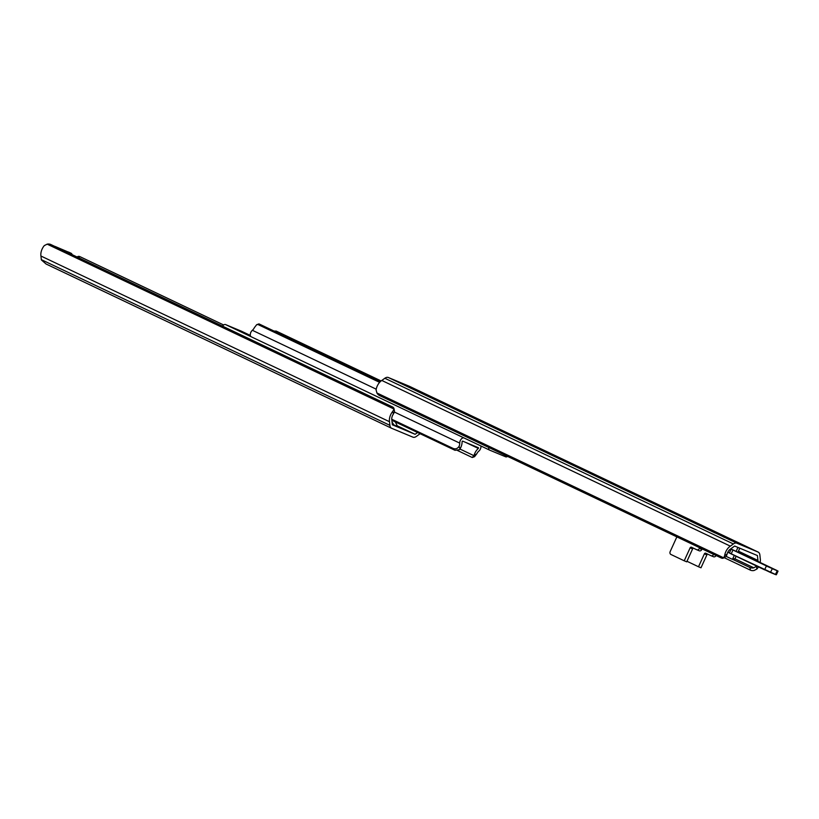 <?xml version="1.0" encoding="UTF-8"?>
<svg xmlns="http://www.w3.org/2000/svg" width="819" height="819" viewBox="0 0 819 819"><rect width="100%" height="100%" fill="white"/><g stroke="black" fill="none" stroke-linecap="round" stroke-linejoin="round"><path stroke-width="1.23" d="M397.246 425.808L415.12 434.305L392.342 424.795L391.83 419.901A5.538 3.204 -64.6 0 1 393.386 414.025L392.874 411.271L394.021 409.039A4.658 2.979 -10.7 0 0 393.99 408.64A4.658 2.979 -10.7 0 0 392.496 406.93L50.798 244.502A4.658 2.979 -10.7 0 0 47.164 244.154L44.318 245.587A9.029 5.221 115.4 0 0 40.95 256.03L389.496 421.713L389.885 425.337A6.982 4.034 115.4 0 0 391.564 428.245A6.982 4.034 115.4 0 0 391.666 428.296L412.899 437.151A6.982 4.034 115.4 0 0 416.38 436.394L419.41 434.203A9.029 5.221 115.4 0 0 420.106 433.712M392.281 424.222L397.604 426.525L395.321 421.928M40.95 256.03L41.329 259.643A6.982 4.034 115.4 0 0 41.37 259.93L46.099 264.025L391.564 428.245M54.709 246.365A4.658 2.692 -64.6 0 1 55.19 246.478L71.058 253.245L55.19 246.478M392.874 411.271A9.029 5.221 115.4 0 0 389.496 421.713M47.164 244.154L394.021 409.039M393.99 408.64L394.482 411.281A4.658 2.979 169.3 0 1 394.502 411.865L393.386 414.025M417.588 432.514L415.12 434.305M77.457 256.797A4.658 2.836 58.5 0 1 77.682 256.634A4.658 2.836 58.5 0 1 79.996 256.685L223.648 324.979M72.144 254.648A4.658 2.692 115.4 0 0 71.12 253.276A4.658 2.692 115.4 0 0 71.058 253.245M393.878 424.969L392.055 422.041M459.961 449.037L473.894 455.661L476.822 453.767A5.538 3.204 -64.6 0 1 478.859 451.095A3.911 2.262 115.4 0 0 480.896 445.956M241.625 331.296A3.911 2.262 115.4 0 0 241.564 331.265A3.911 2.262 115.4 0 0 241.513 331.234L225.563 324.58A3.911 2.262 115.4 0 0 222.512 326.126M476.822 453.767L474.549 456.695L472.246 457.504L473.894 455.661M457.166 450.327L472.246 457.504M463.963 437.909A3.911 2.262 115.4 0 0 461.148 439.209A3.911 2.262 115.4 0 0 459.725 443.11A5.538 3.204 -64.6 0 1 459.07 446.355L460.012 448.945A9.029 5.221 115.4 0 0 462.09 441.646L462.54 441.093L478.501 447.758L478.378 448.443A9.029 5.221 115.4 0 0 474.201 454.862M460.012 448.945L459.49 449.651L455.047 450.317L453.296 449.436L452.887 448.321C455.405 449.426 457.463 448.781 459.07 446.355M391.871 420.29L455.047 450.317M391.861 420.229L453.296 449.436M391.748 419.246L452.887 448.321M507.575 456.408A3.911 2.262 -64.6 0 1 505.671 456.807L489.721 450.153A3.911 2.262 -64.6 0 1 489.66 450.122A3.911 2.262 -64.6 0 1 488.738 447.461M381.101 380.948L276.177 331.071L274.068 331.06M380.354 381.582L258.978 323.894L259.848 324.406L256.675 324.693L254.402 327.62A5.538 3.204 115.4 0 1 252.365 330.292A3.911 2.262 -64.6 0 0 250.348 333.917A3.911 2.262 -64.6 0 0 251.228 336.783A3.911 2.262 -64.6 0 0 251.29 336.814L489.598 450.102M256.675 324.693L258.978 323.894M380.272 381.654L259.848 324.406M379.606 382.35L258.712 324.877M684.571 517.721L689.455 519.983L684.571 517.721M631.562 492.362L624.498 489.25L631.449 492.598M520.065 439.363L513.011 436.251L519.952 439.598M429.371 396.406L438.001 400.409L429.371 396.406M409.746 386.466A6.982 4.034 115.4 0 0 409.643 386.414A6.982 4.034 115.4 0 0 409.541 386.363L388.308 377.498A6.982 4.034 115.4 0 0 384.828 378.265L381.797 380.456A9.029 5.221 115.4 0 0 376.095 389.926L376.904 392.977A4.658 2.836 -121.5 0 0 379.525 395.536L721.211 557.964A4.658 2.836 -121.5 0 0 723.525 558.026A4.658 2.836 -121.5 0 0 723.761 557.862L724.651 555.61L727.108 554.105A5.538 3.204 -64.6 0 1 730.538 549.017L734.643 546.048L757.421 555.548L757.933 560.452A5.538 3.204 -64.6 0 1 758.025 561.363M760.145 562.377A9.029 5.221 115.4 0 0 760.257 558.63L759.878 555.016A6.982 4.034 115.4 0 0 758.199 552.098A6.982 4.034 115.4 0 0 758.097 552.057L736.865 543.192A6.982 4.034 115.4 0 0 733.384 543.949L730.353 546.15A9.029 5.221 115.4 0 0 724.651 555.61M675.562 513.093L659.285 505.303L645.014 499.375L675.562 513.093L663.84 508.189M723.607 536.988L741 544.246A3.726 2.15 115.4 0 0 740.683 544.307M731.531 540.489A3.726 2.15 -64.6 0 1 732.421 540.171L697.01 523.28L681.951 517.014L715.038 532.913M756.582 566.011A5.538 3.204 -64.6 0 1 756.367 566.318L756.889 569.072A9.029 5.221 115.4 0 0 758.425 566.891M756.889 569.072L754.043 570.505A4.658 2.979 169.3 0 1 750.409 570.157L749.917 567.516A4.658 2.979 -10.7 0 0 753.828 567.802L756.367 566.318M724.129 557.657L750.409 570.157M733.722 559.827L749.917 567.516M734.94 558.824L753.828 567.802M738.431 551.177L757.933 560.452M727.108 554.105L726.238 556.285A4.658 2.836 58.5 0 1 725.89 556.582L723.525 558.026M376.904 392.977L723.761 557.862M381.797 380.456L730.353 546.15M395.884 381.03L396.949 381.111M406.726 385.524L408.333 385.862M737.929 547.42L736.23 551.136M734.285 555.415L732.954 558.323L734.817 559.101L736.107 556.275M738.073 551.965L739.792 548.187M732.954 558.323A1.167 0.952 -67.3 0 1 731.613 558.978L726.156 556.377M734.817 559.101A1.167 0.952 112.7 0 1 733.476 559.756L731.684 559.008M693.488 548.198A1.167 0.952 -67.3 0 0 692.598 548.914L690.11 547.88A1.167 0.952 112.7 0 1 691.451 547.235L696.682 549.723A2.324 1.894 -67.3 0 0 699.365 548.413L699.682 547.727M699.365 548.413L701.852 549.457L702.108 548.884M690.11 547.88L684.223 560.8L670.935 554.473A2.324 1.894 -67.3 0 1 670.188 551.545L676.863 536.885M716.072 555.528A2.324 1.894 112.7 0 1 713.451 556.715L711.107 555.743M707.77 554.166A1.167 0.952 -67.3 0 0 706.879 554.883L700.992 567.792L698.505 566.758L704.391 553.849A1.167 0.952 112.7 0 1 705.732 553.194L710.964 555.681A2.324 1.894 -67.3 0 0 713.646 554.381L713.789 554.443M698.505 566.758L686.967 561.271M701.852 549.457A2.324 1.894 112.7 0 1 699.17 550.757L696.826 549.774M692.598 548.914L686.711 561.834L684.223 560.8M46.202 264.066L391.462 428.194M41.329 259.643L389.885 425.337M79.996 256.685L78.44 257.647M241.513 331.234L250.327 335.432L241.564 331.265M465.581 442.362L478.378 448.443M394.461 412.08L459.725 443.11M225.563 324.58L251.177 336.752M376.228 389.179L252.365 330.292M388.308 377.498L736.865 543.192M384.828 378.265L733.384 543.949M723.3 536.67L714.26 532.37M732.892 540.151L741.932 544.44M409.541 386.363L758.097 552.057M732.022 539.701L731.715 540.386M702.692 525.757L702.262 526.699M699.733 524.426L699.334 525.307M697.01 523.28L696.662 524.037M663.718 507.299L663.39 508.005M659.285 505.303L658.947 506.04M706.879 554.883L704.391 553.849M730.773 548.853L772.235 568.55L738.666 552.231M775.573 574.488L729.483 553.06M729.401 552.989L727.804 552.19M772.235 568.55L766.359 566.031L764.67 569.737L776.361 574.774L775.419 574.539L777.241 570.771L772.276 568.693L770.454 572.471L775.419 574.539M738.656 552.231L777.2 570.618M766.471 565.949L730.661 548.925M727.856 552.088L729.422 552.876M731.121 549.201L729.412 552.907L770.454 572.471M732.954 550.02L731.172 553.931L764.68 569.86M71.12 253.276L68.55 252.057M77.088 257.002L77.682 256.634M489.66 450.122L251.228 336.783M409.643 386.414L758.199 552.098M400.972 382.79L407.831 386.046M389.711 378.091L396.57 381.357M695.863 522.911L695.577 523.525M731.654 558.988L733.517 559.766M723.31 536.67L714.363 532.411M699.231 550.788L696.754 549.754M713.523 556.746L711.035 555.712M778.04 571.068L776.361 574.774M731.172 553.931L729.412 552.907M729.473 553.03L727.712 552.149"/></g></svg>
